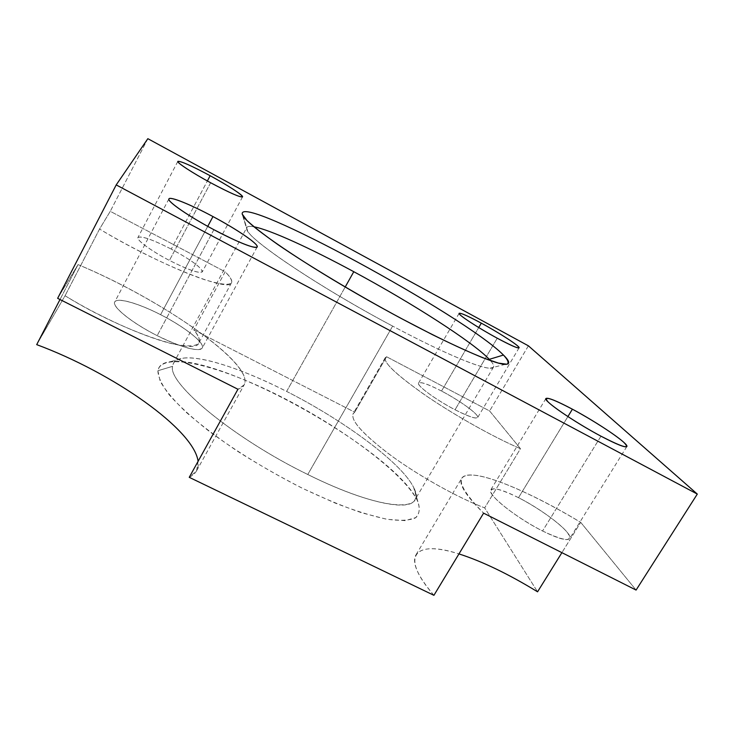 <?xml version="1.0" encoding="UTF-8"?>
<svg xmlns="http://www.w3.org/2000/svg" width="734" height="734" viewBox="0 0 734 734"><rect width="100%" height="100%" fill="white"/><g stroke="black" fill="none" stroke-linecap="round" stroke-linejoin="round"><path stroke-width="0.55" stroke-dasharray="3.67 2.75" d="M78.052 264.589L57.647 298.334L78.052 264.589C171.6 303.436 273.121 377.909 237.935 389.259L244.147 384.873C255.349 364.431 162.746 300.041 78.052 264.589L60.005 299.527L78.052 264.589M147.846 138.68L110.265 211.309L99.549 229.045L65.06 295.738L36.7 344.631L65.06 295.738C100.173 317.327 144.809 337.172 171.49 343.595C198.226 349.136 205.658 344.558 193.785 329.86L354.715 412.205C348.109 417.261 359.22 430.968 388.057 453.337C416.196 474.403 456.924 497.386 484.688 507.891L537.563 591.806L484.688 507.891C458.346 497.918 420.252 476.724 392.351 456.493C363.578 434.978 350.494 420.72 353.118 413.71L354.715 412.205L193.785 329.86C198.657 335.576 200.373 339.906 198.914 342.851C196.116 355.99 122.927 331.768 65.06 295.738L99.549 229.045L110.265 211.309L225.173 271.782C238.082 284.93 231.595 287.682 205.685 280.039C179.738 271.708 135.23 250.496 99.549 229.045C158.406 264.763 230.412 292.894 231.522 282.755C232.55 280.581 230.43 276.929 225.173 271.782L193.785 329.86L225.173 271.782L110.265 211.309L147.846 138.68M160.599 314.675C138.157 303.16 116.495 297.004 114.642 302.188C112.412 307.179 132.505 323.199 157.186 335.649C181.848 348.182 202.878 353.109 202.52 346.934C202.52 340.925 183.05 326.125 160.599 314.675L207.75 226.356L160.599 314.675C184.72 326.878 205.401 343.173 202.254 348.044C197.685 352.045 182.665 347.916 157.186 335.649C132.019 323.052 111.43 306.436 114.761 301.922C116.945 297.041 138.634 303.335 160.599 314.675M171.261 249.092C152.296 239.468 141.176 235.632 137.909 237.596C136.68 240.257 151.543 251.12 169.416 260.432C189.464 270.461 200.465 274.112 202.41 271.387C200.382 266.708 190.005 259.276 171.261 249.092L207.373 180.968L171.261 249.092C191.28 259.992 201.63 267.571 202.309 271.828C199.318 273.773 188.354 269.974 169.416 260.432C151.287 251.037 136.084 239.853 137.955 237.486C141.396 235.669 152.498 239.532 171.261 249.092M386.543 356.724L489.615 410.967L520.461 448.685C493.074 437.005 451.942 413.765 422.894 393.571C393.057 372.257 380.937 359.972 386.543 356.724L354.715 412.205L386.543 356.724L385.231 357.733C383.598 363.018 397.635 375.982 427.335 396.617C456.043 416.114 494.477 437.592 520.461 448.685L484.688 507.891L520.461 448.685L489.615 410.967L386.543 356.724M441.529 391.038C424.931 382.643 417.453 380.607 419.096 384.946C422.105 389.653 439.152 401.48 455.043 409.765C472.357 418.389 479.605 420.187 476.77 415.169C472.806 409.994 456.475 398.874 441.529 391.038L478.724 327.548L441.529 391.038C459.915 400.571 479.779 415.04 477.641 417.582C475.815 419.123 468.283 416.517 455.043 409.765C435.996 399.92 416.251 385.322 418.591 383.047C420.637 381.552 428.28 384.221 441.529 391.038M580.722 522.369L636.084 590.072L580.722 522.369C523.938 488.037 468.76 466.31 461.723 478.302C458.374 483.917 465.668 495.542 483.596 513.158C456.199 485.036 454.016 472.476 477.027 475.494C499.001 479.027 539.352 497.542 580.722 522.369L561.895 552.656L580.722 522.369M518.525 497.689C497.074 487.266 488.238 486.147 492.009 494.331C497.432 502.772 521.544 520.388 542.564 530.994C565.162 541.628 573.502 542.242 567.602 532.82C560.537 523.645 537.921 507.579 518.525 497.689L567.896 416.582L518.525 497.689C543.885 510.387 573.575 533.737 569.667 538.572C567.199 541.197 558.161 538.673 542.564 530.994C515.837 517.69 486.514 494 490.807 489.817C493.597 487.211 502.836 489.835 518.525 497.689M433.922 595.32C417.472 575.878 411.526 562.336 416.077 554.702C421.729 547.032 436.024 546.766 458.961 553.913C415.866 539.82 398.36 554.574 433.922 595.32M189.244 477.329C196.162 473.797 199.116 468.457 198.097 461.319L196.602 470.788L189.244 477.329M157.883 370.743L160.168 381.23C165.15 390.066 173.875 400.461 186.317 412.407C200.804 425.014 218.026 438.06 237.99 451.548C259.038 464.888 280.709 477.228 303.023 488.578L335.043 503.019C355.146 510.818 372.643 516.259 387.543 519.351L405.113 520.645L415.912 517.571C419.765 513.543 420.224 507.845 417.307 500.469C403.241 472.797 342.411 427.849 281.48 396.956C220.668 365.963 161.7 350.76 157.883 370.743L172.582 366.33C167.572 383.313 233.843 438.519 307.775 474.494C380.616 510.809 427.326 513.323 414.169 488.541L417.875 501.698C420.343 508.827 419.453 514.268 415.205 518.02C408.902 520.626 399.149 520.975 385.928 519.066L361.954 512.864C343.328 506.515 323.098 498.129 301.252 487.706C267.176 470.338 236.33 451.419 208.722 430.95C192.271 417.921 179.188 405.966 169.453 395.085C161.902 385.121 158.049 377.01 157.883 370.743C158.764 365.605 162.939 362.587 170.398 361.678C222.384 354.32 394.259 451.043 417.307 500.469L413.646 487.44C401.507 462.732 343.595 420.206 286.627 391.433C244.431 369.899 202.887 355.751 183.583 358.091C176.83 358.88 173.169 361.633 172.582 366.33L157.883 370.743M528.407 345.833L489.615 410.967L528.407 345.833M246.743 229.072C246.22 237.816 318.308 286.728 392.644 326.098L307.775 474.494C233.843 438.519 167.572 383.313 172.582 366.33L173.472 363.312C181.023 349.201 233.247 364.027 286.627 391.433L345.2 287.012L286.627 391.433C343.595 420.206 401.507 462.732 413.646 487.44C416.224 492.642 416.646 496.799 414.893 499.9C409.352 511.937 364.881 502.909 307.775 474.494L392.644 326.098C322.822 289.104 253.111 242.624 247.642 231.008L242.211 214.099L246.743 229.072C246.174 226.549 248.578 225.788 253.964 226.797C249.936 226.044 247.551 226.283 246.826 227.522L246.743 229.072M490.45 360.596C494.918 365.615 494.799 368.147 490.101 368.184C479.963 368.385 441.373 352.137 392.644 326.098C450.208 356.88 491.67 372.964 493.514 367.083C494.193 365.826 493.175 363.66 490.45 360.596M213.888 229.696L157.186 335.649L213.888 229.696M210.64 182.757L169.416 260.432L210.64 182.757M600.972 436.189L542.564 530.994L600.972 436.189M497.248 338.209L455.043 409.765L497.248 338.209M416.077 554.702L461.723 478.302M231.522 282.755L198.914 342.851M385.231 357.733L353.118 413.71M196.602 470.788L244.147 384.873M417.875 501.698L414.169 488.541M170.398 361.678L183.583 358.091M173.472 363.312L246.826 227.522M243.137 216.025L247.642 231.008M505.267 364.33L490.101 368.184M493.514 367.083L414.893 499.9M168.912 198.886L114.761 301.922M257.184 246.963L202.254 348.044M177.83 161.379L137.955 237.486M242.55 196.868L202.309 271.828M545.913 398.498L490.807 489.817M626.836 446.556L569.667 538.572M459.135 313.317L418.591 383.047M519.076 347.852L477.641 417.582"/><path stroke-width="1.1" d="M116.201 184.913L147.846 138.68L528.407 345.833L697.3 494.083L116.201 184.913L147.846 138.68L528.407 345.833L697.3 494.083L116.201 184.913L57.647 298.334L116.201 184.913M212.979 216.567C190.418 204.447 169.572 196.006 168.857 199.033C167.765 201.859 189.078 216.484 213.888 229.696C238.706 242.945 258.735 250.441 257.212 246.285C256.047 242.321 235.55 228.641 212.979 216.567C190.886 204.658 169.985 196.116 168.912 198.886C166.737 201.18 188.61 216.291 213.888 229.696C239.385 242.936 253.817 248.688 257.184 246.963C259.093 244.385 237.21 229.467 212.979 216.567L207.75 226.356L212.979 216.567M210.153 175.72C191.179 165.581 180.399 160.819 177.811 161.434C177.197 162.93 192.693 173.04 210.64 182.757C230.687 193.372 241.321 197.996 242.559 196.602C239.834 193.134 229.036 186.17 210.153 175.72C191.381 165.673 180.601 160.893 177.83 161.379C176.582 162.544 192.455 172.94 210.64 182.757C229.595 192.84 240.229 197.538 242.55 196.868C243.651 195.574 227.788 185.262 210.153 175.72L207.373 180.968L210.153 175.72M572.401 409.196C550.995 398.021 542.839 395.543 547.931 401.746C554.565 408.453 579.888 424.968 600.972 436.189C623.46 447.731 631.056 449.768 623.762 442.299C615.477 434.776 591.843 419.6 572.401 409.196C556.693 400.874 547.867 397.305 545.913 398.498C542.931 400.443 574.208 422.05 600.972 436.189C616.569 444.382 625.194 447.841 626.836 446.556C629.286 444.07 597.77 422.646 572.401 409.196L567.896 416.582L572.401 409.196M481.311 323.153C464.732 314.308 457.621 311.482 459.97 314.675C463.622 318.382 481.321 329.584 497.248 338.209C514.525 347.338 521.369 349.962 517.8 346.081C513.176 341.87 496.285 331.282 481.311 323.153C468.053 316.015 460.658 312.739 459.135 313.317C457.493 314.354 478.173 327.924 497.248 338.209C510.488 345.301 517.764 348.512 519.076 347.852C520.461 346.586 499.707 333.089 481.311 323.153L478.724 327.548L481.311 323.153M242.211 214.099L246.908 220.466C253.579 226.659 263.946 234.724 278.002 244.661C308.886 265.827 355.641 293.912 400.608 318.134L432.519 334.704C452.208 344.384 468.962 352.063 482.789 357.742L498.441 363.101L506.974 364.238C509.194 363 508.029 359.935 503.451 355.054C464.989 315.95 239.009 192.776 242.211 214.099L243.137 216.025C249.404 226.696 302.72 263.249 368.422 300.399C434.097 337.585 492.89 364.459 505.267 364.33C510.396 364.339 509.791 361.247 503.451 355.054L489.294 359.339L490.45 360.596L489.294 359.339L503.451 355.054C464.989 315.95 239.009 192.776 242.211 214.099M36.7 344.631L60.005 299.527L36.7 344.631C113.219 373.019 193.886 429.436 198.097 461.319C193.886 429.436 113.219 373.019 36.7 344.631M237.935 389.259L57.647 298.334L237.935 389.259L189.244 477.329L433.922 595.32L483.596 513.158L636.084 590.072L483.596 513.158L433.922 595.32L189.244 477.329L237.935 389.259M636.084 590.072L697.3 494.083L636.084 590.072M458.961 553.913C482.321 561.418 508.524 574.052 537.563 591.806L561.895 552.656L537.563 591.806C508.524 574.052 482.321 561.418 458.961 553.913M345.2 287.012L353.788 271.708C310.794 248.459 270.167 229.815 253.964 226.797C270.167 229.815 310.794 248.459 353.788 271.708C410.994 302.509 472.412 341.668 489.294 359.339C472.412 341.668 410.994 302.509 353.788 271.708L345.2 287.012"/></g></svg>
